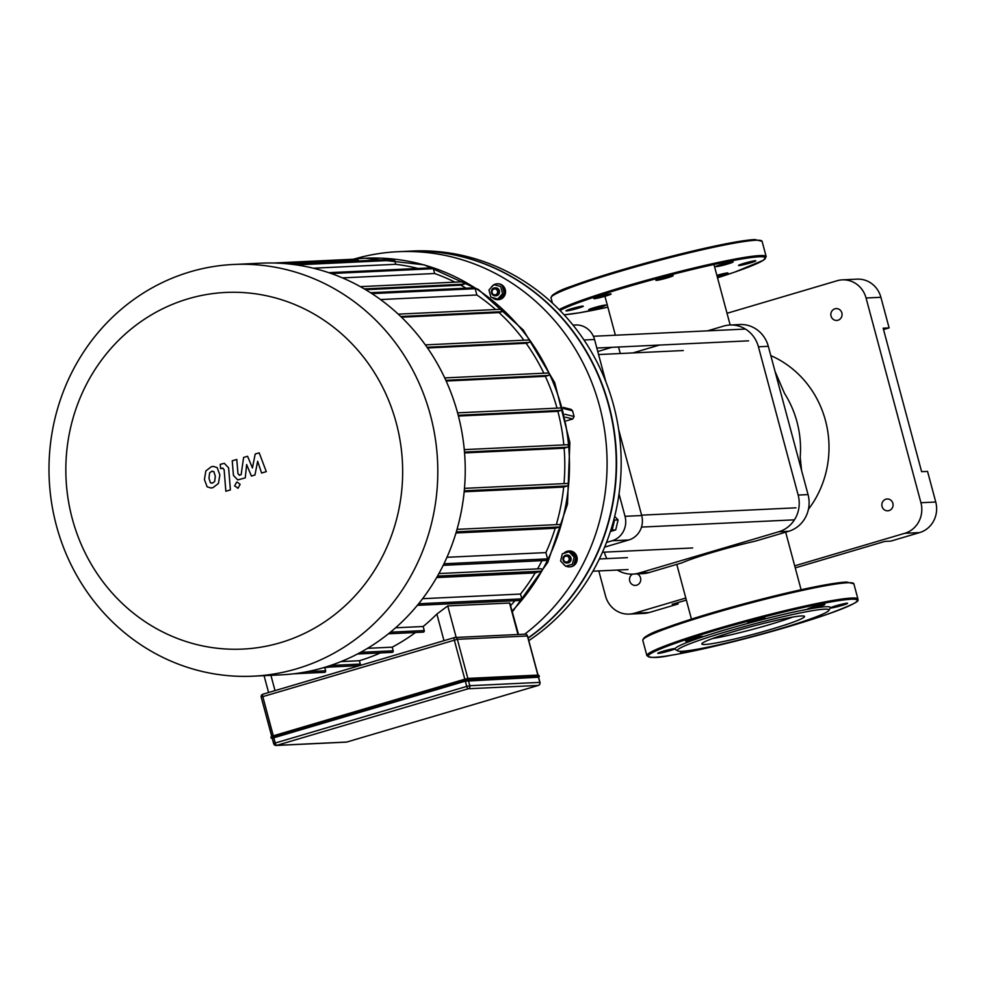 <?xml version="1.0" encoding="UTF-8"?>
<svg xmlns="http://www.w3.org/2000/svg" width="985" height="985" viewBox="0 0 985 985"><rect width="100%" height="100%" fill="white"/><g stroke="black" fill="none" stroke-linecap="round" stroke-linejoin="round"><path stroke-width="1.48" d="M813.154 617.964A8.939 0.665 165 0 0 819.742 615.526A8.939 0.665 165 0 0 819.618 615.453M682.47 651.245A8.939 0.665 165 0 0 680.463 652.242A8.939 0.665 165 0 0 689.722 650.445M828.878 610.404L830.281 607.991A80.45 6.008 165 0 0 830.33 607.893A8.939 0.665 165 0 0 830.318 607.942A8.939 0.665 165 0 0 839.134 606.267A8.939 0.665 165 0 0 847.592 603.312A8.939 0.665 165 0 0 839.048 604.913A8.939 0.665 165 0 0 830.33 607.893A80.45 6.008 165 0 0 825.664 606.735A80.45 6.008 165 0 0 809.904 608.865A8.939 0.665 165 0 0 819.471 606.489A8.939 0.665 165 0 0 824.888 604.384A8.939 0.665 165 0 0 816.085 606.058A8.939 0.665 165 0 0 807.626 609.013A8.939 0.665 165 0 0 809.904 608.865A80.45 6.008 165 0 0 755.951 621.227A8.939 0.665 165 0 0 764.951 618.124A8.939 0.665 165 0 0 756.135 619.799A8.939 0.665 165 0 0 747.677 622.754A8.939 0.665 165 0 0 755.951 621.227A80.45 6.008 165 0 0 700.076 637.738A8.939 0.665 165 0 0 702.871 636.47A8.939 0.665 165 0 0 694.068 638.145A8.939 0.665 165 0 0 685.597 641.1A8.939 0.665 165 0 0 690.842 640.324A8.939 0.665 165 0 0 700.076 637.738A80.45 6.008 165 0 0 675.02 648.733A8.939 0.665 165 0 0 675.033 648.684A8.939 0.665 165 0 0 666.217 650.359A8.939 0.665 165 0 0 657.758 653.314A8.939 0.665 165 0 0 666.303 651.725A8.939 0.665 165 0 0 675.02 648.733A80.45 6.008 165 0 0 675.304 649.509L677.729 650.9A78.455 5.861 165 0 0 754.707 635.891A78.455 5.861 165 0 0 828.878 610.404A78.455 5.861 165 0 0 824.383 609.186A78.455 5.861 165 0 0 736.435 628.775A78.455 5.861 165 0 0 677.729 650.9M712.364 638.6A53.19 3.977 165 0 0 792.728 617.066M801.445 615.957A53.19 3.977 165 0 0 743.724 628.701A53.19 3.977 165 0 0 701.812 643.993A53.19 3.977 165 0 0 754.214 634.069A53.19 3.977 165 0 0 804.56 616.462A53.19 3.977 165 0 0 801.445 615.957M716.858 275.357A8.939 0.665 -15 0 1 722.978 273.756A8.939 0.665 -15 0 1 727.977 273.042A8.939 0.665 -15 0 1 717.191 276.6M603.682 305.288A8.939 0.665 -15 0 1 605.96 305.128A8.939 0.665 -15 0 1 605.159 305.646A8.939 0.665 -15 0 1 595.543 308.588A8.939 0.665 -15 0 1 588.685 309.758A8.939 0.665 -15 0 1 594.103 307.665A8.939 0.665 -15 0 1 603.682 305.288M583.255 306.249A8.939 0.665 -15 0 1 577.592 308.379A8.939 0.665 -15 0 1 565.993 310.829A8.939 0.665 -15 0 1 574.452 307.874A8.939 0.665 -15 0 1 583.255 306.212A8.939 0.665 -15 0 1 583.255 306.249M608.311 295.254A8.939 0.665 -15 0 1 598.831 297.901A8.939 0.665 -15 0 1 593.832 298.615A8.939 0.665 -15 0 1 602.291 295.66A8.939 0.665 -15 0 1 611.106 293.998A8.939 0.665 -15 0 1 608.311 295.254M664.186 278.743A8.939 0.665 -15 0 1 656.429 280.356A8.939 0.665 -15 0 1 655.912 280.269A8.939 0.665 -15 0 1 664.37 277.314A8.939 0.665 -15 0 1 673.174 275.64A8.939 0.665 -15 0 1 664.186 278.743M718.127 266.381A8.939 0.665 -15 0 1 715.849 266.529A8.939 0.665 -15 0 1 716.661 266.012A8.939 0.665 -15 0 1 726.265 263.069A8.939 0.665 -15 0 1 733.123 261.899A8.939 0.665 -15 0 1 727.706 264.005A8.939 0.665 -15 0 1 718.127 266.381M738.553 265.408A8.939 0.665 -15 0 1 744.217 263.278A8.939 0.665 -15 0 1 755.827 260.828A8.939 0.665 -15 0 1 747.356 263.783A8.939 0.665 -15 0 1 738.553 265.457A8.939 0.665 -15 0 1 738.553 265.408M538.45 677.237L465.326 681.152L273.818 737.765L272.242 738.368L273.768 743.527M239.724 475.09L237.964 473.736L236.782 459.453L232.226 460.795L233.445 475.41L237.742 479.929L245.277 477.86L246.632 464.538L251.397 476.05L254.955 474.992L257.651 461.275L261.604 473.034L266.295 471.643L259.19 452.841L255.213 454.011L252.431 467.961L247.58 456.277L243.603 457.446L241.14 474.671L239.158 475.201M210.421 482.785L212.625 483.056L214.656 481.53L215.309 476.284L213.856 471.618L211.676 471.335L209.62 472.874L208.968 478.156L210.421 482.785M211.824 483.204L212.625 483.056M212.464 471.199L211.676 471.335M218.436 483.463L219.852 474.942L217.156 467.592L213.302 466.397L211.307 466.755L205.84 470.941L204.424 479.498L207.121 486.812L210.987 487.994L212.994 487.637L218.436 483.463M222.339 468.146L224.1 469.513L225.848 491.269L230.404 489.914L228.619 467.85L224.309 463.319L220.246 464.354L220.591 468.663L222.905 468.047M236.585 482.207L234.602 485.962L238.148 488.08L240.131 484.325L237.225 482.096M237.508 488.178L238.148 488.08M407.31 251.261A211.049 199.069 87.3 0 1 407.47 251.261A211.049 199.069 87.3 0 1 608.964 405.463A211.049 199.069 87.3 0 1 528.12 638.157M407.47 251.261L412.087 251.04A211.049 199.069 87.3 0 1 613.581 405.241A211.049 199.069 87.3 0 1 528.785 640.632M388.435 633.798L423.193 632.148A1.244 1.17 -92.7 0 0 424.264 630.572L423.168 626.497A201.125 189.699 -92.7 0 0 436.86 614.074L447.732 605.91L509.836 603.017L518.516 634.475M357.432 654.015L392.141 652.365A1.244 1.17 -92.7 0 0 393.212 650.802L392.239 647.157A201.125 189.699 -92.7 0 0 415.448 632.518M324.853 667.288L359.229 665.651A1.244 1.17 -92.7 0 0 360.301 664.075L359.402 660.726A201.125 189.699 -92.7 0 0 380.395 652.932M293.321 673.826L324.558 672.349A1.244 1.17 -92.7 0 0 325.616 670.773L324.767 667.596A201.125 189.699 -92.7 0 0 329.569 667.054M423.168 626.497L395.576 627.802M392.239 647.157L367.565 648.327M359.402 660.726L341.007 661.6M324.767 667.596L323.634 667.645M72.262 518.652A178.519 168.386 87.3 0 1 275.344 297.901A178.519 168.386 87.3 0 1 355.142 595.74A178.519 168.386 87.3 0 1 72.262 518.652M56.404 525.608A206.087 194.39 -92.7 0 0 253.157 676.178A206.087 194.39 -92.7 0 0 437.562 461.115A206.087 194.39 -92.7 0 0 233.63 264.473A206.087 194.39 -92.7 0 0 56.404 525.608M233.63 264.473L261.062 263.18A206.087 194.39 87.3 0 1 464.994 459.823A206.087 194.39 87.3 0 1 280.59 674.885L253.157 676.178M365.632 289.688L460.771 285.182A201.125 189.699 87.3 0 1 466.102 288.186M342.448 277.881L434.631 273.51A201.125 189.699 87.3 0 1 454.947 282.153M380.518 299.551L476.863 294.983A201.125 189.699 87.3 0 1 495.652 309.536M313.353 268.216L395.699 264.3A201.125 189.699 87.3 0 1 417.985 268.462M401.474 317.207L499.038 312.577A201.125 189.699 87.3 0 1 523.885 340.207M427.515 347.964L526.125 343.285A201.125 189.699 87.3 0 1 543.843 373.204M446.156 381.035L545.321 376.332A201.125 189.699 87.3 0 1 557.017 408.135M458.419 416.052L557.879 411.336A201.125 189.699 87.3 0 1 563.826 444.912M464.563 452.928L564.122 448.2A201.125 189.699 87.3 0 1 563.999 483.635M464.169 491.774L563.679 487.058A201.125 189.699 87.3 0 1 556.303 524.636M455.969 532.983L555.208 528.268A201.125 189.699 87.3 0 1 545.887 552.597L446.956 557.288M541.996 560.65A201.125 189.699 87.3 0 1 537.551 568.874M436.638 577.579L535.187 572.913A201.125 189.699 87.3 0 1 520.523 594.053L422.59 598.695M514.995 600.715A201.125 189.699 87.3 0 1 510.735 605.455M273.842 263.007L356.89 259.08A1.244 1.17 87.3 0 1 358.072 259.978L358.343 260.976M290.834 264.177L393.421 259.314A1.244 1.17 87.3 0 1 394.603 260.225L395.699 264.3M328.805 272.685L432.156 267.785A1.244 1.17 87.3 0 1 433.351 268.696L434.631 273.51M463.541 281.772A1.244 1.17 87.3 0 1 465.019 282.769A1.244 1.17 87.3 0 1 464.181 284.16L460.771 285.182M545.887 552.597L547.574 558.864A1.244 1.17 87.3 0 1 546.503 560.44L443.201 565.341M520.523 594.053L521.816 598.868A1.244 1.17 87.3 0 1 520.745 600.444L417.32 605.344M560.391 408.012A1.244 1.17 87.3 0 1 561.869 409.009A1.244 1.17 87.3 0 1 561.031 410.4L557.879 411.336M566.904 444.801A1.244 1.17 87.3 0 1 568.382 445.799A1.244 1.17 87.3 0 1 567.545 447.19L564.122 448.2M566.88 483.524A1.244 1.17 87.3 0 1 568.357 484.521A1.244 1.17 87.3 0 1 567.52 485.913L563.679 487.058M559.098 524.537A1.244 1.17 87.3 0 1 560.576 525.534A1.244 1.17 87.3 0 1 559.739 526.926L555.208 528.268M512.212 610.946A206.087 194.39 -92.7 0 0 552.856 381.737A206.087 194.39 -92.7 0 0 365.312 258.23A206.087 194.39 -92.7 0 0 352.581 259.277M370.532 292.717L473.994 287.805A1.244 1.17 87.3 0 1 475.176 288.716L476.863 294.983M501.427 309.29A1.244 1.17 87.3 0 1 502.904 310.287A1.244 1.17 87.3 0 1 502.067 311.679L499.038 312.577M528.428 340.022A1.244 1.17 87.3 0 1 529.905 341.032A1.244 1.17 87.3 0 1 529.068 342.423L526.125 343.285M547.685 373.056A1.244 1.17 87.3 0 1 549.15 374.054A1.244 1.17 87.3 0 1 548.325 375.445L545.321 376.332M540.445 568.776A1.244 1.17 87.3 0 1 541.922 569.773A1.244 1.17 87.3 0 1 541.085 571.165L535.187 572.913M497.487 291.067A2.98 2.807 87.3 0 1 494.101 294.761A2.98 2.807 87.3 0 1 492.771 289.787A2.98 2.807 87.3 0 1 497.487 291.067M498.718 290.797A3.977 3.743 -92.7 0 0 491.367 292.04A3.977 3.743 -92.7 0 0 495.307 295.82A3.977 3.743 -92.7 0 0 498.718 290.797M495.258 287.891A3.977 3.743 87.3 0 1 499.383 290.76A3.977 3.743 87.3 0 1 495.627 295.796M502.596 293.69L497.696 299.009L490.875 297.15L488.954 289.972L493.854 284.64L500.663 286.5L502.596 293.69L504.345 293.604L499.444 298.923L497.696 299.009M500.663 286.5L493.854 284.64M502.412 286.426L504.345 293.604M494.138 284.628A7.942 7.498 87.3 0 1 504.726 289.615A7.942 7.498 87.3 0 1 492.463 297.581M491.059 287.682A7.942 7.498 87.3 0 1 493.522 284.997M497.4 283.803A7.942 7.498 87.3 0 1 505.256 289.59A7.942 7.498 87.3 0 1 498.164 299.662M567.151 561.942A2.98 2.807 87.3 0 1 563.654 558.335A2.98 2.807 87.3 0 1 568.333 556.944A2.98 2.807 87.3 0 1 567.151 561.942M567.729 562.891A3.977 3.743 -92.7 0 0 566.523 555.084A3.977 3.743 -92.7 0 0 562.964 559.234A3.977 3.743 -92.7 0 0 567.729 562.891M566.855 555.084A3.977 3.743 87.3 0 1 568.394 562.854A3.977 3.743 87.3 0 1 567.225 563.001M565.649 566.24L560.6 561.031L562.324 553.804L569.084 551.809L574.132 557.03L572.42 564.245L565.649 566.24L572.42 564.245M574.132 557.03L575.88 556.944L570.832 551.723L569.084 551.809M575.88 556.944L574.169 564.159M563.728 553.398A7.942 7.498 87.3 0 1 576.508 557.695A7.942 7.498 87.3 0 1 566.141 566.227M564.971 565.538A7.942 7.498 87.3 0 1 563.001 563.506M568.998 550.997A7.942 7.498 87.3 0 1 571.694 566.572A7.942 7.498 87.3 0 1 569.761 566.867M563.235 407.408L571.152 409.391L572.544 410.782L574.083 416.52L572.753 418.982L566.486 420.829M353.861 259.129A211.049 199.069 87.3 0 1 397.989 251.704A211.049 199.069 87.3 0 1 595.814 393.606A211.049 199.069 87.3 0 1 524.673 634.192M397.989 251.704L407.137 251.274A211.049 199.069 87.3 0 1 606.083 396.696A211.049 199.069 87.3 0 1 528.071 637.972M619.023 493.941L625.019 516.312A19.86 18.74 87.3 0 1 612.128 540.777L628.799 539.977L604.642 547.118M612.128 540.777L606.501 542.427M583.982 339.997L594.534 339.493A19.86 18.74 -92.7 0 0 575.56 324.976L572.999 325.099M628.799 539.977A19.86 18.74 -92.7 0 0 641.691 515.524L625.019 516.312M594.534 339.493L605.849 381.749M618.654 429.534L641.691 515.524M880.898 297.298A24.834 23.418 -92.7 0 0 857.184 279.149L842.36 279.851A24.834 23.418 87.3 0 1 866.061 297.999L880.898 297.298L889.098 327.906L883.533 329.544M727.029 313.292L837.127 280.737A24.834 23.418 87.3 0 1 842.36 279.851M795.252 567.889L884.862 541.405L890.797 541.122L919.633 532.589A24.834 23.418 -92.7 0 0 935.75 502.018L920.926 502.719L866.061 297.999M935.75 502.018L927.55 471.409L921.615 471.68L883.163 328.19L889.098 327.906M611.894 347.323L597.747 351.51M598.806 570.931L605.516 595.962A24.834 23.418 87.3 0 0 629.218 614.098L644.042 613.396A24.834 23.418 -92.7 0 0 649.275 612.51L678.111 603.99L672.189 604.273L686.348 600.087M649.275 612.51L634.451 613.212A24.834 23.418 87.3 0 1 629.218 614.098M634.451 613.212L685.794 598.043M794.698 565.846L904.796 533.291L919.633 532.589M920.926 502.719A24.834 23.418 87.3 0 1 904.796 533.291M637.123 573.898A5.959 5.627 87.3 0 1 635.411 585.41A5.959 5.627 87.3 0 1 632.616 574.12M892.866 503.273A5.959 5.627 87.3 0 1 887.744 510.821A5.959 5.627 87.3 0 1 881.846 505.133A5.959 5.627 87.3 0 1 892.866 503.273M841.855 312.898A5.959 5.627 87.3 0 1 836.733 320.445A5.959 5.627 87.3 0 1 830.835 314.757A5.959 5.627 87.3 0 1 841.855 312.898M677.754 602.623L678.111 603.99M808.414 509.344A98.82 93.206 -92.7 0 0 825.455 420.472A98.82 93.206 -92.7 0 0 770.799 355.61M632.85 574.107L642.737 573.639A29.796 28.109 -92.7 0 0 649.016 572.581L682.076 562.804A56.761 4.236 165 0 1 755.643 541.048L788.702 531.284A29.796 28.109 -92.7 0 0 808.045 494.593L768.312 346.314A29.796 28.109 -92.7 0 0 739.87 324.533L729.983 325.013A29.796 28.109 87.3 0 1 758.425 346.782L798.158 495.061A29.796 28.109 87.3 0 1 778.815 531.752L639.13 573.048A29.796 28.109 87.3 0 1 632.85 574.107A29.796 28.109 87.3 0 1 617.373 570.056M775.047 371.431L784.528 393.421A98.82 93.206 87.3 0 1 796.976 421.826A98.82 93.206 87.3 0 1 800.202 457.163L801.568 470.411M632.85 352.925L659.433 345.07M707.513 330.862L723.704 326.072A29.796 28.109 87.3 0 1 729.983 325.013M606.846 558.618A29.796 28.109 87.3 0 1 604.408 552.339L604.359 552.142M614.689 516.386L618.1 519.908L615.723 529.905L610.392 531.481M613.914 519.427L614.541 520.08L612.165 530.065L610.7 530.496M618.1 519.908L614.541 520.08M615.723 529.905L612.165 530.065M850.905 599.274A108.251 8.089 165 0 0 672.459 644.313A108.251 8.089 165 0 0 734.662 641.358A108.251 8.089 165 0 0 850.905 599.274M851.545 598.055A109.249 8.163 165 0 0 732.975 624.231A109.249 8.163 165 0 0 646.886 655.628C649.903 658.177 657.955 658.066 671.056 655.296C692.849 651.565 720.663 645.2 754.485 636.212C782.546 628.664 806.641 621.424 826.772 614.492C866.418 599.779 856.47 600.678 857.947 599.077A109.249 8.163 165 0 0 851.545 598.055M642.786 640.324C644.128 636.618 651.159 632.69 663.878 628.541C684.624 620.87 711.896 612.473 745.682 603.349C778.827 594.521 806.333 588.193 828.213 584.364L846.497 582.024L853.847 583.773A109.249 8.163 165 0 0 847.445 582.751A109.249 8.163 165 0 0 728.875 608.927A109.249 8.163 165 0 0 642.786 640.324L646.886 655.628M846.287 582.061A108.251 8.089 165 0 0 729.516 607.794A108.251 8.089 165 0 0 643.476 639.006M754.522 239.577A108.251 8.089 165 0 0 637.751 265.31A108.251 8.089 165 0 0 551.711 296.522M755.68 240.266A109.249 8.163 165 0 0 637.098 266.442A109.249 8.163 165 0 0 551.021 297.839C552.351 294.133 559.381 290.206 572.113 286.056C592.859 278.386 620.131 269.988 653.917 260.865C687.05 252.037 714.568 245.708 736.448 241.879L754.732 239.54L762.07 241.288A109.249 8.163 165 0 0 755.68 240.266M762.07 241.288L766.182 256.592A109.249 8.163 165 0 0 759.78 255.571A109.249 8.163 165 0 0 656.786 277.462A109.249 8.163 165 0 0 559.135 309.598M766.182 256.592L763.35 260.286L734.995 272.008L717.511 277.795A108.251 8.089 165 0 0 759.139 256.789A108.251 8.089 165 0 0 656.527 278.632A108.251 8.089 165 0 0 560.022 310.497M564.085 314.781A108.251 8.089 165 0 0 607.868 307.172L579.279 312.811L564.11 314.806M464.625 679.256L273.14 735.857L468.331 678.394L538.943 675.427L468.552 678.382M539.214 676.56L538.463 675.057L468.441 678.382L464.637 679.244L468.909 678.739L469.168 679.699L271.158 738.147L273.658 737.765L273.104 736.337L464.612 679.724L465.154 681.152L469.168 679.699L539.201 676.375L538.98 675.587M273.128 735.857L270.9 737.186L273.128 735.857M271.109 737.223L271.946 738.516M273.116 735.857L271.429 736.608M539.398 676.412L538.598 677.261L539.398 676.412M273.658 737.765L465.154 681.152M468.848 680.315L538.869 676.99M467.863 678.456L457.372 639.302L527.406 635.99L537.872 675.082M538.426 677.126L539.829 682.383L469.808 685.708L468.392 680.438M524.5 634.266A2.487 2.339 87.3 0 1 527.406 635.99L527.431 636.101M539.866 682.507L539.829 682.383A2.487 2.339 87.3 0 1 538.216 685.437A2.487 0.8 73.5 0 0 538.278 685.437A2.487 0.8 73.5 0 0 538.352 685.4M273.301 735.807L262.798 696.629L457.372 639.302A2.487 2.339 -92.7 0 0 454.479 637.578A2.487 0.8 73.5 0 0 454.417 637.591A2.487 0.8 73.5 0 0 454.294 640.016L464.797 679.194M465.326 681.152L466.73 686.41L275.234 743.022L273.818 737.765M469.808 685.708L466.73 686.41A2.487 0.8 73.5 0 0 468.195 688.761A2.487 2.339 -92.7 0 0 469.808 685.708M271.7 736.324L261.222 697.232L262.798 696.629A2.487 0.8 -106.5 0 1 262.921 694.203A2.487 2.487 0 0 0 261.222 697.232L271.823 736.275M538.019 675.082L527.541 636.014A2.487 2.487 0 0 0 525.03 634.168L455.008 637.492A2.487 2.487 0 0 0 454.417 637.591L262.921 694.203A2.487 0.8 -106.5 0 1 262.983 694.191L454.356 637.615M262.847 694.24A2.487 2.339 -92.7 0 0 261.345 697.134M275.234 743.022L273.805 743.65A2.487 2.339 -92.7 0 0 276.699 745.374A2.487 0.8 -106.5 0 1 275.234 743.022M346.843 742.013A2.487 0.8 -106.5 0 1 346.782 742.037A2.487 0.8 -106.5 0 1 346.72 742.05A2.487 2.339 87.3 0 1 346.203 742.136A2.487 2.487 0 0 0 346.782 742.037L538.278 685.437A2.487 2.487 0 0 0 539.977 682.408L538.573 677.151M538.216 685.437L346.72 742.05L276.699 745.374L468.195 688.761L538.216 685.437M275.024 690.633L270.924 675.341M456.178 637.443L447.732 605.91M436.86 614.074L443.989 640.681M509.528 602.98L517.975 634.512M390.429 632.185L424.264 630.572M360.559 652.341L393.212 650.802M360.301 664.075L330.48 665.491M325.616 670.773L307.246 671.647M283.778 263.5L358.072 259.978M296.251 264.891L394.603 260.225M331.256 273.534L433.351 268.696M464.181 284.16L364.302 288.9M443.964 563.777L547.574 558.864M418.625 603.768L521.816 598.868M561.031 410.4L458.222 415.276M464.489 452.078L567.545 447.19M464.255 490.813L567.52 485.913M456.314 531.838L559.739 526.926M437.5 576.077L541.085 571.165M371.924 293.616L475.176 288.716M502.067 311.679L400.735 316.493M529.068 342.423L427.022 347.262M548.325 375.445L445.823 380.308M563.543 408.529L572.544 410.782M565.698 417.209L572.753 418.982M574.083 416.52L564.996 414.254M788.702 531.284L778.815 531.752M649.016 572.581L639.13 573.048M768.312 346.314L758.425 346.782M808.045 494.593L798.158 495.061M853.847 583.773L857.947 599.077M551.021 297.839L552.437 303.121M272.242 738.368L273.658 743.626A2.487 2.487 0 0 0 276.169 745.46L346.203 742.136M264.066 675.661L268.585 692.529M425.348 344.885L528.686 339.985M360.338 286.635L463.8 281.735M444.715 377.908L547.943 373.007M398.248 314.153L501.685 309.253M567.138 483.475L464.477 488.351M540.703 568.727L438.916 573.553M567.163 444.752L464.267 449.64M559.369 524.5L457.04 529.351M560.65 407.962L457.582 412.85M495.59 287.854L494.926 287.891M495.96 295.796L495.307 295.82M567.175 555.06L566.523 555.084M567.557 562.989L566.892 563.026M512.434 611.759L547.771 562.361L567.483 504.185L569.859 442.425L554.715 382.611L523.355 330.086L478.513 289.578L424.19 264.842L365.312 258.23M604.95 296.313L615.379 335.22M618.531 347.003L620.279 353.529M713.953 264.485L730.168 325.001M676.781 564.368L691.445 619.134M785.673 532.171L801.101 589.744M602.463 552.228L692.689 547.956M598.56 354.551L683.331 350.537M592.921 571.214L627.999 569.552M599.336 558.975L627.433 557.645M596.824 348.037L748.575 340.835M593.376 336.267L745.448 329.052M641.494 527.086L794.439 519.834M641.592 515.155L795.954 507.829"/></g></svg>
